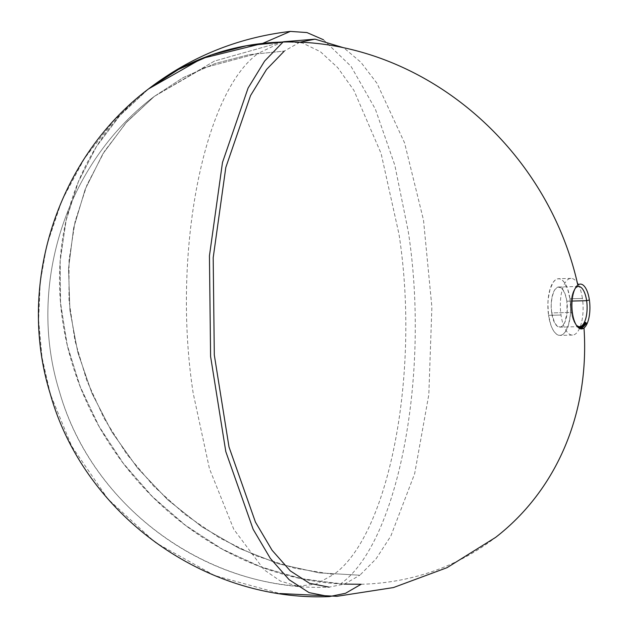 <?xml version="1.0" encoding="UTF-8"?>
<svg xmlns="http://www.w3.org/2000/svg" width="628" height="628" viewBox="0 0 628 628"><rect width="100%" height="100%" fill="white"/><g stroke="black" fill="none" stroke-linecap="round" stroke-linejoin="round"><path stroke-width="0.47" stroke-dasharray="3.14 2.35" d="M344.27 584.119L303.214 579.11L262.614 567.602L223.474 549.869L186.744 526.35L153.326 497.619L124.03 464.375L99.577 427.433L80.565 387.704L67.455 346.146L60.578 303.779L60.084 261.648L66.003 220.773L78.186 182.159L96.327 146.748L119.987 115.403L148.585 88.893A283.534 249.175 -127.7 0 0 62.431 319.825A283.534 249.175 -127.7 0 0 232.085 554.375A283.534 249.175 -127.7 0 0 495.57 537.419M566.841 301.197A20.08 8.054 88.5 0 0 558.747 286.98A20.08 8.054 88.5 0 0 551.682 312.925L571.464 312.414A20.08 8.054 -91.5 0 1 575.209 288.409A20.08 8.054 88.5 0 0 574.534 289.327A20.08 8.054 88.5 0 0 571.464 312.414L572.446 313.05L571.464 312.414A20.08 8.054 88.5 0 0 575.429 323.985A20.08 8.054 88.5 0 0 576.143 324.872A20.08 8.054 -91.5 0 1 571.464 312.414L551.682 312.925L554.493 322.604L557.35 326.285L560.498 327.039L562.029 326.262L564.721 322.556L567.1 312.854L566.841 301.197L565.208 294.296L562.664 289.335L561.173 287.836L558.025 287.082L555.066 289.375L553.802 291.565L551.941 297.625L551.196 305.13L551.682 312.925A20.08 8.054 88.5 0 0 559.776 327.141A20.08 8.054 88.5 0 0 566.841 301.197L572.061 301.063L566.841 301.197M578.388 284.672A28.354 11.375 -91.5 0 1 582.423 298.465L569.965 298.787A28.354 11.375 88.5 0 0 558.535 278.714A28.354 11.375 88.5 0 0 548.558 315.342L561.024 315.021L548.558 315.342A28.354 11.375 88.5 0 0 559.988 335.407A28.354 11.375 88.5 0 0 569.965 298.787L582.423 298.465A28.354 11.375 -91.5 0 1 575.633 333.853A28.354 11.375 -91.5 0 1 572.453 335.085A28.354 11.375 -91.5 0 1 561.024 315.021A28.354 11.375 -91.5 0 1 567.814 279.633A28.354 11.375 -91.5 0 1 570.993 278.4A28.354 11.375 -91.5 0 1 577.32 282.836M284.178 41.699L302.358 42.955L320.366 51.669L337.707 67.62L353.902 90.353L381.11 153.507L399 234.228C420.493 372.42 389.172 535.543 333.672 574.479L294.618 568.207L256.216 555.89L219.376 537.819L184.97 514.426L153.805 486.268L126.636 454.005L104.099 418.397L86.719 380.301L74.928 340.611L68.986 300.27L69.041 260.243L75.101 221.456L87.002 184.852L104.484 151.285L127.115 121.557L154.37 96.367C65.83 163.021 26.352 286.164 59.511 391.77C92.167 507.73 208.708 592.22 329.119 587.149L344.709 583.954L359.844 575.224L319.228 572.877L278.683 563.858L239.26 548.385L201.965 526.861L167.762 499.841L137.532 468.017L112.043 432.205L91.963 393.332L77.801 352.402L69.92 310.46L68.531 268.58L73.664 227.854L85.188 189.318L102.804 153.97L126.071 122.719L154.37 96.367L203.213 68.059L258.548 53.168L281.862 42.084M297.287 586.112L280.481 581.096L264.043 569.761L233.812 529.341L209.446 468.661L193.228 393.418C171.734 255.227 203.056 92.104 258.548 53.168L203.213 68.059L154.37 96.367L183.258 77.566L214.988 63.577L248.9 54.691L284.311 51.088L248.9 54.691L214.988 63.577L183.258 77.566L154.37 96.367L127.115 121.557L104.484 151.285L87.002 184.852L75.101 221.456L69.041 260.243L68.986 300.27L74.928 340.611L86.719 380.301L104.099 418.397L126.636 454.005L153.805 486.268L184.97 514.426L219.376 537.819L256.216 555.89L294.618 568.207L333.672 574.479L316.174 584.048L298.127 586.191C188.847 578.035 89.851 497.47 59.629 392.17C26.258 286.47 65.712 163.099 154.37 96.367L126.071 122.719L102.804 153.97L85.188 189.318L73.664 227.854L68.531 268.58L69.92 310.46L77.801 352.402L91.963 393.332L112.043 432.205L137.532 468.017L167.762 499.841L201.965 526.861L239.26 548.385L278.683 563.858L319.228 572.877L359.844 575.224L376.039 558.873L390.828 536.077L414.645 473.716L428.822 394.62L431.883 307.037L423.5 220.098L404.55 142.846L377.004 83.343L360.888 62.274L343.744 47.783M299.886 42.194L284.311 51.088M569.965 298.787L570.64 309.785L570.326 315.24L568.458 325.006L565.184 332.031L563.167 334.175L561.008 335.266L558.779 335.274L556.565 334.198L554.453 332.086L552.538 329.009L550.874 325.084L548.558 315.342L547.883 304.337L548.197 298.881L550.065 289.115L553.339 282.09L555.356 279.955L557.515 278.856L559.744 278.848L561.958 279.923L564.062 282.035L567.649 289.037L569.965 298.787M323.444 39.745L351.013 66.309L375.34 109.084L394.831 165.258L408.208 231.159C430.494 374.429 398.019 543.565 340.478 583.938L299.666 578.372L259.388 566.393L220.624 548.299L184.31 524.521L151.332 495.633L122.484 462.334L98.455 425.431L79.827 385.812L67.055 344.442L60.453 302.311L60.17 260.447L66.215 219.855L78.445 181.516L96.563 146.355L120.136 115.23L148.585 88.893L113.558 121.031L84.395 158.562L61.905 200.442L46.739 245.477L40.2 282.506L38.622 320.068L42.037 357.56L50.397 394.282L71.647 446.115L108.024 499.103L155.399 542.529L214.548 575.507L279.845 593.531M579.369 327.557L578.427 326.984L579.032 326.96L578.459 326.976L579.134 327.965L578.796 327.573L579.369 327.557L579.707 327.949M580.068 328.24L579.197 328.028L579.88 328.122L578.545 327.086L579.118 327.07L578.521 327.094L579.22 328.012L578.796 327.573L578.427 326.992L579.016 326.96M579.675 327.643L579.142 327.651L579.675 327.643M578.521 327.094L579.346 328.114M579.982 328.106L578.584 327.102M580.767 328.303L579.668 327.753L580.139 327.533L579.416 327.219L579.989 327.204L579.095 327.102L580.162 327.588L579.652 327.604L579.895 327.934M578.78 327.235L579.487 328.146M579.518 327.337L579.04 327.353L579.777 328.311L578.757 327.062L579.511 327.329M579.338 327.055L578.804 327.07L579.338 327.055M579.181 327.055L578.757 327.062L579.181 327.055M579.503 327.321L578.93 327.337L579.503 327.321M579.597 327.439L579.024 327.455L579.597 327.439M579.652 327.447L579.079 327.463L579.652 327.447L579.134 327.471L579.542 327.981L580.076 327.965L579.542 327.981L579.283 327.486L579.856 327.471L579.134 327.471L579.66 327.455M579.785 328.318L578.757 327.062L579.785 328.318M579.134 327.471L579.542 327.981L579.134 327.471M580.861 328.334L579.989 328.154L579.095 327.102L580.453 327.965M580.688 327.926L580.194 328.232L579.652 327.604M580.39 327.494L579.817 327.51L580.39 327.494M580.476 327.596L579.903 327.612L580.468 327.581M580.806 327.675L579.817 327.055L580.421 327.007L579.848 327.023L580.782 328.232L580.233 327.69L580.806 327.675M580.586 328.067L579.817 327.039L581.088 327.612L580.57 327.628L580.947 328.295L581.504 328.279L580.876 328.279M580.429 327.007L579.919 327.031M580.861 328.169L579.927 327.204L580.845 328.177L580.515 327.635L581.088 327.62L579.942 327.133L580.515 327.117L580.021 327.361L581.293 328.169M579.982 327.133L580.515 327.117M581.183 328.075L581.724 327.73L581.151 327.745L581.866 328.185L581.245 328.185L580.586 327.416L581.159 327.408L580.091 327.007L581.002 326.898L580.429 326.913L581.183 327.455L580.806 327.722L581.661 328.075M581.842 328.028L581.033 328.044L580.429 326.913L581.245 328.083M581.975 327.761L582.509 327.369L581.936 327.384L582.627 327.863L581.693 328.044L580.594 326.843L582.14 327.887L581.175 326.56L582.423 327.753M581.222 326.803L580.649 326.819L581.222 326.803M581.167 326.827L580.594 326.843L581.167 326.827M582.266 328.028L581.693 328.044L582.266 328.028M582.235 327.989L581.787 328.004L582.235 327.989M581.787 328.004L580.594 326.843L581.787 328.004M582.219 327.557L581.709 327.573L582.219 327.557M582.556 327.745L582.054 327.643M581.944 327.141L581.45 327.149L581.944 327.141M581.748 326.544L581.175 326.56L581.748 326.544M581.418 326.717L580.845 326.733L581.418 326.725M581.528 326.835L580.955 326.85L581.528 326.835M581.928 327.102L581.355 327.117L581.928 327.102M582.242 327.581L581.669 327.596L582.242 327.581M582.007 327.557L580.845 326.733L582.046 327.761M582.635 326.929L582.062 326.945L582.87 327.549L582.376 327.698L581.355 326.387L581.85 327.047L582.635 326.929M582.148 326.866L581.646 326.882L582.148 326.866M581.457 326.615L582.949 327.683L581.363 326.607L582.297 326.591L581.599 326.521M581.928 326.372L581.355 326.387L581.928 326.372M582.564 327.18L582.117 327.196L582.564 327.18M582.548 327.078L582.015 327.078M582.611 325.885L582.038 325.901L582.658 325.846L582.085 325.861L582.753 326.905L581.787 326.12L582.666 326.796L582.038 325.901L582.611 325.885M582.933 326.199L582.588 326.45L583.161 326.434M582.941 326.67L582.446 326.686L582.941 326.67M583.279 326.764L582.666 326.796L582.085 325.861L583.443 326.701L582.69 326.898L581.826 326.081L582.706 326.78M582.69 326.898L583.373 326.874M583.004 325.508L582.431 325.524L583.043 325.461L582.47 325.477L583.169 326.536L582.18 325.775L583.074 326.419L582.431 325.524L583.004 325.508M583.326 325.814L582.753 325.83L583.687 326.23M583.334 326.309L582.855 326.317L583.334 326.309M583.129 326.387L582.47 325.477L583.844 326.301L583.098 326.529L582.219 325.728L583.114 326.403M583.004 326.411L583.64 326.411M583.828 325.971L582.572 325.367L583.828 325.971M583.608 326.042L582.831 325.1L583.836 325.359L583.365 325.375L583.53 326.042M583.899 325.893L583.318 325.422L584.095 325.657M583.891 325.406L583.467 325.194M584.119 325.893L582.808 325.257L583.75 325.901M583.545 325.908L582.863 325.218M583.977 324.252L583.404 324.268L584.016 324.189L583.443 324.205L584.048 325.147L583.404 324.268L583.977 324.252M584.37 324.582L583.797 324.598L584.37 324.582M584.338 325.414L583.184 324.566L584.134 325.116L583.443 324.205L584.841 324.982L584.173 324.919L583.922 325.571L582.972 324.872L583.922 325.422L583.224 324.511L584.676 324.904L583.522 325.249L584.433 325.163L583.922 325.571L582.972 324.872L584.119 324.864L583.012 324.817L584.213 325.414M584.723 325.249L584.103 325.265M584.433 325.437L583.891 325.445M584.801 324.613L585.343 325.045L584.849 325.116L583.538 324.072L584.064 323.773L584.77 324.582M584.535 324.66L583.71 323.742L584.77 323.922L584.323 323.93L584.66 324.582M584.794 324.488L584.275 323.993L585.076 324.229M584.849 323.977L583.773 323.883L584.652 324.495M584.315 324.543L583.867 323.828L584.464 323.812L583.891 323.828M585.092 324.645L584.346 324.629M584.001 323.844L584.15 324.472L584.998 324.543M584.487 323.42L583.914 323.436L584.527 323.349L583.954 323.365L585.249 324.456L583.914 323.436L584.487 323.42M585.822 324.441L585.257 324.456L585.822 324.441M585.736 324.378L585.288 324.386L585.736 324.378M585.288 324.386L583.954 323.365L585.288 324.386M585.312 323.082L584.111 323.043L584.786 323.035L585.021 323.789L584.487 323.593L585.312 323.082M584.362 322.847L585.547 323.326L585.029 323.789L584.26 322.847M585.241 323.601L584.841 323.185L585.092 323.601M584.676 323.616L585.265 323.177L584.637 323.601M585.068 322.258L584.495 322.266L585.108 322.172L584.535 322.188L585.869 323.122L585.681 323.522L584.495 322.266L585.068 322.258M585.72 322.714L585.155 322.729L585.72 322.714M585.579 323.035L585.006 323.051L585.579 323.035M585.712 323.122L585.139 323.137L585.712 323.122M585.681 322.808L585.28 322.823L585.681 322.808M586.269 323.098L585.696 323.114L586.262 323.114M586.128 323.42L585.555 323.436L586.128 323.42M586.254 323.506L585.681 323.522L586.254 323.506M585.869 323.122L585.555 323.436L584.535 322.188L585.869 323.122M558.747 286.98L578.529 286.478M572.453 335.085L559.988 335.407M154.37 96.367L214.423 61.097L281.43 42.1L214.423 61.097L154.37 96.367M574.534 289.327L575.876 287.263M575.429 323.985L576.865 325.979M570.993 278.4L558.535 278.714M559.776 327.141L579.566 326.631M578.537 327.086L579.11 327.07M580.931 328.295L581.504 328.279M581.23 328.083L581.803 328.067M581.316 328.201L581.889 328.185M582.015 327.769L582.588 327.753M582.109 327.887L582.682 327.871M581.497 326.489L582.07 326.474M581.41 326.372L581.983 326.356M582.062 327.212L582.635 327.196M583.145 326.536L583.718 326.521M583.561 326.05L584.134 326.034M582.823 325.1L583.396 325.084M584.071 325.147L584.644 325.131M583.946 325.571L584.519 325.555M583.812 323.71L584.385 323.703M584.378 322.957L584.951 322.941M584.966 323.797L585.539 323.781M584.307 322.839L584.88 322.831M584.888 323.679L585.461 323.663L584.888 323.679"/><path stroke-width="0.94" d="M279.845 593.531L336.938 596.31L393.426 587.565L447.058 567.665L495.57 537.419A283.534 249.175 -127.7 0 0 584.001 327.949A22.427 8.996 -91.5 0 1 572.446 313.05A22.427 8.996 -91.5 0 1 577.823 285.057A283.534 249.175 -127.7 0 0 148.585 88.893L201.957 58.451L262.59 43.434L290.34 31.4L306.951 32.562L323.444 39.745M586.623 300.686L572.061 301.063L586.623 300.686A20.08 8.054 88.5 0 0 575.209 288.409A20.08 8.054 -91.5 0 1 578.529 286.478A20.08 8.054 -91.5 0 1 586.623 300.686L589.378 299.956L586.623 300.686A20.08 8.054 -91.5 0 1 579.566 326.631A20.08 8.054 -91.5 0 1 576.143 324.872A20.08 8.054 88.5 0 0 584.699 321.607A20.08 8.054 88.5 0 0 586.623 300.686M284.311 51.088L266.547 69.457L250.548 95.574L225.805 167.48L213.19 257.747L214.305 355.008L229.008 446.987L255.439 522.096L272.065 550.246L290.277 570.868L309.494 583.302L329.119 587.149M281.862 42.084L284.178 41.699M577.823 285.057A22.427 8.996 -91.5 0 1 589.378 299.956A22.427 8.996 -91.5 0 1 584.001 327.949A22.427 8.996 -91.5 0 1 576.865 325.979A22.427 8.996 -91.5 0 1 572.446 313.05A22.427 8.996 -91.5 0 1 575.876 287.263A22.427 8.996 -91.5 0 1 577.823 285.057M584.487 323.42L585.822 324.441L584.487 323.42M585.17 324.629L584.236 323.773L585.178 324.621M583.734 326.191L583.326 325.814M583.436 326.395L582.792 325.72L583.805 326.348M583.593 326.081L583.067 326.419M583.02 326.67L582.399 326.073L583.53 326.701L582.658 325.846L583.302 326.701L582.808 326.544L583.53 326.701L582.658 325.846L583.051 326.772M582.627 327.007L581.928 326.372L582.627 327.007M582.101 327.306L581.418 326.717L582.101 327.306M582.203 327.887L581.167 326.827L582.203 327.887M580.429 327.18L581.52 328.279M579.04 327.086L580.084 328.177M579.613 327.337L580.358 328.303L579.613 327.337M580.688 327.926L579.668 327.086L580.861 328.334M584.213 326.011L583.349 325.092L584.103 326.026M584.409 325.54L584.951 324.982L584.016 324.189L584.495 325.406L583.545 324.857L584.291 325.469M585.312 323.082L585.06 323.585L585.61 323.765L585.217 322.925L584.739 323.232L585.312 323.082L585.06 323.585L585.602 323.773L585.312 323.082M585.068 322.258L586.254 323.506L586.442 323.114L585.108 322.172L586.254 323.506L586.442 323.114L585.068 322.258M343.744 47.783L315.036 39.164L299.886 42.194M298.127 586.191L297.287 586.112M577.32 282.836A28.354 11.375 -91.5 0 1 578.388 284.672M290.34 31.4C237.831 37.586 190.574 56.755 148.585 88.893L178.47 69.441L211.291 54.966L246.38 45.781L283.008 42.052L264.631 61.057L248.084 88.069L222.485 162.456L209.438 255.839L210.592 356.453L225.797 451.603L253.147 529.302L270.338 558.425L289.178 579.754L309.062 592.62L329.362 596.6L345.494 593.287L361.147 584.26L344.27 584.119M579.982 328.114L579.095 327.078L579.982 328.091M579.707 327.455L580.115 327.965L579.707 327.455M580.453 327.965L579.668 327.086L580.405 327.973M581.552 328.248L580.398 327.102M580.586 327.133L581.442 328.146M581.293 328.169L580.492 327.141M581.489 327.855L580.665 326.992L581.489 327.855M581.23 328.083L581.756 328.059M582.282 327.557L581.418 326.717L582.282 327.557M583.891 325.406L584.119 325.893L583.616 325.226L584.142 325.838L583.538 325.712L583.498 325.194L584.095 325.657M584.393 325.123L583.545 324.857L584.605 325.516L584.951 324.982L584.016 324.189L584.707 325.1L583.757 324.55L584.55 325.108M584.676 325.131L584.071 325.147M584.456 325.437L583.859 325.453M585.115 324.48L584.44 323.812L584.888 324.527M584.684 323.012L585.359 323.02L584.77 322.863L584.864 323.412L584.684 323.012M585.21 323.585L585.414 323.169L585.21 323.585M315.036 39.164L284.139 41.707M329.362 596.6C204.43 601.875 83.579 513.924 50.162 393.489C16.375 284.445 57.289 157.636 148.585 88.893M579.393 328.138L579.966 328.122M580.837 328.177L581.41 328.161M582.015 327.769L582.588 327.753M581.975 327.086L582.548 327.078M581.497 326.489L582.07 326.474M582.666 326.796L583.231 326.78M582.902 325.21L583.467 325.194M583.467 325.94L584.04 325.924M584.15 325.265L584.723 325.249M583.812 323.71L584.385 323.703M583.891 323.828L584.464 323.812M584.425 324.558L584.998 324.543M584.378 322.957L584.951 322.941M584.966 323.797L585.539 323.781M584.888 323.679L585.461 323.663"/></g></svg>

